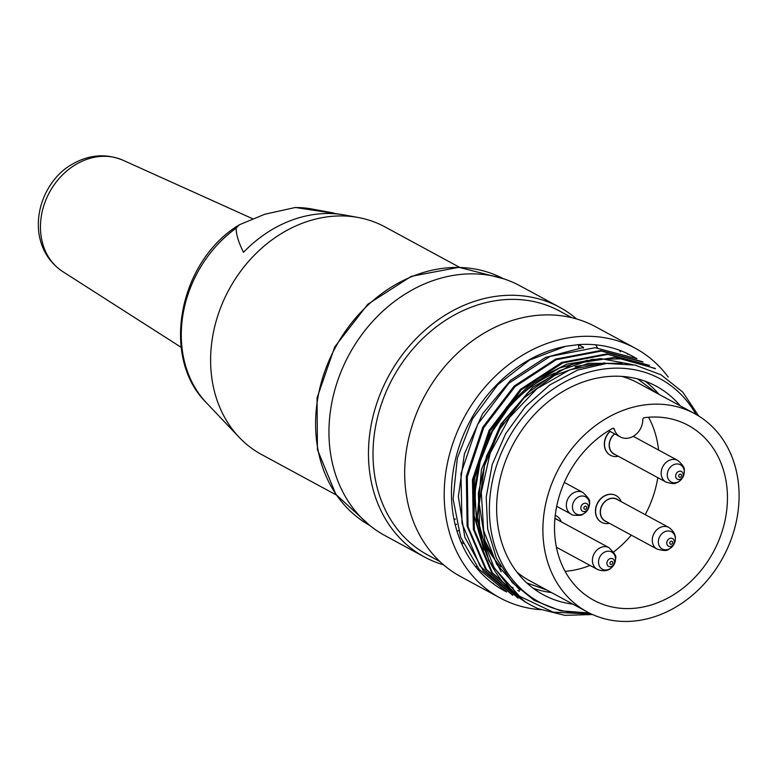 <?xml version="1.0" encoding="UTF-8"?>
<svg xmlns="http://www.w3.org/2000/svg" width="777" height="777" viewBox="0 0 777 777"><rect width="100%" height="100%" fill="white"/><g stroke="black" fill="none" stroke-linecap="round" stroke-linejoin="round"><path stroke-width="1.17" d="M459.586 267.327L384.887 226.865A129.448 107.207 118.4 0 0 358.197 217.492A129.448 107.207 118.4 0 0 228.972 289.636A129.448 107.207 118.4 0 0 239.151 437.286A129.448 107.207 118.4 0 0 261.587 454.526L336.276 494.978M454.03 519.531A129.448 107.207 118.4 0 0 455.477 518.997M358.197 217.492L344.658 215.015A125.029 103.545 118.4 0 0 243.512 252.282C238.636 242.647 236.179 234.615 236.121 228.176L239.297 224.806L264.753 214.258L295.367 207.478L341.812 214.539M462.558 542.035A140.307 116.2 -61.6 0 1 461.111 542.404M554.846 373.115A118.59 98.213 118.4 0 0 476.369 513.393A118.59 98.213 118.4 0 0 500.786 566.763M533.08 588.189A118.59 98.213 118.4 0 0 551.505 592.56M572.911 604.147A118.59 98.213 -61.6 0 1 543.346 594.784A118.59 98.213 -61.6 0 1 513.461 443.725A118.59 98.213 -61.6 0 1 656.303 386.227A118.59 98.213 -61.6 0 1 680.302 405.876M658.896 394.279A118.59 98.213 118.4 0 0 645.172 381.235M597.231 364.666A118.59 98.213 118.4 0 0 575.116 366.666M588.636 612.655A126.942 105.128 -61.6 0 1 507.381 440.433A126.942 105.128 -61.6 0 1 696.017 414.403M592.53 614.529L564.801 615.345L538.587 608.809A133.625 110.664 -61.6 0 1 530.477 604.914A133.625 110.664 -61.6 0 1 479.749 530.215L494.094 567.793L519.415 596.163L553.156 612.15L591.588 614.102M589.287 612.985L560.538 610.809L534.265 600.407L512.286 582.595L496.416 558.245L487.655 528.982L486.217 496.979L492.249 464.442L505.701 433.634L525.359 406.614L549.795 384.916L577.544 370.075L606.633 363.442L635.013 365.093L660.965 374.757L682.789 392.123L698.708 416.006M512.752 595.318L483.391 571.008L464.811 537.13L458.352 496.561L464.403 453.914L482.575 413.743L510.557 380.341L545.454 357.498L583.585 347.426L578.399 344.619A133.625 110.664 -61.6 0 1 631.361 355.623A133.625 110.664 -61.6 0 1 634.964 357.673M514.782 594.172L488.859 560.683L477.331 517.113L481.429 469.434L500.893 424.106L532.672 387.286L572.717 363.995L615.199 357.333L654.564 368.249M524.271 601.447L491.443 572.212L473.348 529.39L472.474 479.681L489.063 430.477L520.425 389.374L561.771 362.412L606.711 353.914L649.29 365.336M518.065 598.144L485.324 568.842L467.123 526.097L466.336 476.369L482.818 427.185L514.209 386.052L555.545 359.139L600.602 350.534L642.21 361.596M565.607 346.319L529.623 359.994L497.601 384.868L472.533 418.832L457.313 458.255L453.117 499.038L460.654 537.237L479.05 569.259L506.585 591.967L504.079 590.617A133.625 110.664 -61.6 0 1 455.992 457.323A133.625 110.664 -61.6 0 1 565.607 346.319L578.399 344.619M636.907 358.712L595.124 347.717L550.077 356.41L508.886 383.216L477.602 424.427L460.965 473.679L461.994 523.397L480.021 566.054L512.839 595.163M643.074 362.082L601.359 351.078L556.283 359.683L514.996 386.693L483.731 427.661L467.298 476.835L468.016 526.66L486.344 569.327L518.045 598.183M649.251 365.413L607.779 354.39L562.839 362.927L521.299 389.811L489.986 431.041L473.378 479.992L474.378 529.836L492.375 572.756L525.184 601.854M655.438 368.745L625.029 358.789L592.016 359.382L559.071 370.823L528.865 391.997L503.904 421.115L486.625 455.905L478.36 493.22L479.749 530.215M505.341 591.287A133.625 110.664 -61.6 0 1 504.079 590.617M540.782 609.683A141.977 117.58 -61.6 0 1 500.097 597.96A141.977 117.58 -61.6 0 1 464.325 417.113A141.977 117.58 -61.6 0 1 635.343 348.281A141.977 117.58 -61.6 0 1 668.21 377.059M500.097 597.96L460.586 576.553A141.977 117.58 -61.6 0 1 424.815 395.716A141.977 117.58 -61.6 0 1 595.823 326.874L635.343 348.281M626.99 353.399A141.977 117.58 -61.6 0 1 627.699 354.322M493.667 583.488A138.636 114.811 -61.6 0 1 492.754 583.362M619.104 350.097A138.636 114.811 -61.6 0 1 620.532 351.758M476.884 566.579A138.636 114.811 -61.6 0 1 475.495 566.598M439.879 561.548L427.603 554.895A138.636 114.811 -61.6 0 1 392.676 378.302A138.636 114.811 -61.6 0 1 559.663 311.082L571.94 317.735M595.629 344.803A138.636 114.811 -61.6 0 1 597.474 347.795M443.521 564.821A141.977 117.58 -61.6 0 1 424.368 556.944A141.977 117.58 -61.6 0 1 388.597 376.097A141.977 117.58 -61.6 0 1 559.605 307.255A141.977 117.58 -61.6 0 1 576.67 318.997M463.179 543.463A141.977 117.58 -61.6 0 1 461.732 543.842M424.368 556.944L384.858 535.538A141.977 117.58 -61.6 0 1 349.087 354.691A141.977 117.58 -61.6 0 1 520.095 285.858L559.605 307.255M519.832 590.025L496.756 564.355L483.634 530.565L481.293 492.278L490.17 453.146L509.537 417.482L536.926 388.704L569.696 369.823L604.671 362.859M485.324 551.194L476.631 523.232L474.922 492.657L480.205 461.363L492.433 431.293L510.761 404.72L533.712 383.158L559.828 367.919L587.567 360.285M583.585 347.426L583.265 348.154M579.04 348.63L578.37 344.978M632.75 364.646L600.66 358.595L566.715 364.18L534.294 380.672L506.662 407.061L486.188 440.627L474.796 477.962L474.116 515.569L483.896 550.019M622.222 363.325L588.451 363.335L554.681 375.359L524.077 397.873L499.776 429.108L484.479 465.724L479.273 504.108L484.974 540.695L501.155 571.755M587.286 611.936A112.743 93.376 -61.6 0 1 558.877 468.327A112.743 93.376 -61.6 0 1 694.677 413.665A112.743 93.376 -61.6 0 1 738.004 480.021A112.743 93.376 -61.6 0 1 693.948 593.929A112.743 93.376 -61.6 0 1 587.286 611.936L529.661 580.73A112.743 93.376 -61.6 0 1 516.851 572.027M694.677 413.665L637.878 382.896A112.743 93.376 118.4 0 0 621.853 376.408M644.298 417.696A1.671 1.379 118.4 0 0 642.793 419.57A16.705 13.831 -61.6 0 1 635.236 434.984A16.705 13.831 -61.6 0 1 620.299 436.936A16.705 13.831 -61.6 0 1 614.325 429.186A1.671 1.379 118.4 0 0 612.451 428.467A99.388 82.304 -61.6 0 0 555.147 516.258A99.388 82.304 -61.6 0 0 593.647 600.194A99.388 82.304 -61.6 0 0 713.354 552A99.388 82.304 -61.6 0 0 688.315 425.407A99.388 82.304 -61.6 0 0 644.298 417.696M648.552 417.259A99.388 82.304 -61.6 0 1 658.566 450.038M657.789 477.641A99.388 82.304 -61.6 0 1 645.211 514.656M631.293 535.139A99.388 82.304 -61.6 0 1 613.626 551.981M590.044 565.433A99.388 82.304 -61.6 0 1 565.093 571.338M657.119 549.125L605.254 521.027A12.315 10.198 -61.6 0 1 600.524 513.782A12.315 10.198 -61.6 0 1 605.332 501.33A12.315 10.198 -61.6 0 1 616.987 499.368L668.851 527.457C676.243 532.886 677.379 539.287 672.251 546.658C667.686 549.698 668.715 552.126 657.119 549.125A12.315 10.198 -61.6 0 1 653.311 545.027A12.315 10.198 -61.6 0 1 652.379 541.87A12.315 10.198 -61.6 0 1 657.196 529.428A12.315 10.198 -61.6 0 1 668.851 527.457M633.236 436.324L677.758 460.44A12.315 10.198 -61.6 0 0 666.103 462.402A12.315 10.198 -61.6 0 0 661.295 474.854A12.315 10.198 -61.6 0 0 666.025 482.099L614.16 454.011A12.315 10.198 -61.6 0 1 609.43 446.756A12.315 10.198 -61.6 0 1 614.724 433.916M554.895 518.754A12.315 10.198 -61.6 0 1 557.138 519.59L609.003 547.678C619.182 558.041 615.277 556.361 614.335 564.053L610.003 568.9C610.198 568.919 605.361 572.688 597.27 569.347A12.315 10.198 -61.6 0 1 595.891 551.126A12.315 10.198 -61.6 0 1 601.544 547.193A12.315 10.198 -61.6 0 1 609.003 547.678M618.531 500.203A12.5 10.354 118.4 0 0 609.508 498.717A12.5 10.354 118.4 0 0 600.339 510.528A12.5 10.354 118.4 0 0 606.798 521.862M614.568 433.838A12.5 10.354 118.4 0 0 609.168 445.755A12.5 10.354 118.4 0 0 615.705 454.846M558.682 520.425A12.5 10.354 118.4 0 0 554.914 518.58M609.43 523.29A15.2 12.587 -61.6 0 1 601.573 522.319A15.2 12.587 -61.6 0 1 595.736 513.374A15.2 12.587 -61.6 0 1 606.856 494.988A15.2 12.587 -61.6 0 1 616.054 495.58A15.2 12.587 -61.6 0 1 621.163 501.631M618.346 456.274A15.2 12.587 -61.6 0 1 610.489 455.293A15.2 12.587 -61.6 0 1 604.642 446.348A15.2 12.587 -61.6 0 1 610.11 431.42M556.128 515.763A15.2 12.587 118.4 0 0 556.041 515.714A15.2 12.587 118.4 0 0 555.244 515.326A15.2 12.587 -61.6 0 1 556.206 515.811A15.2 12.587 -61.6 0 1 561.324 521.853M615.976 495.541A15.2 12.587 118.4 0 0 615.889 495.493A15.2 12.587 118.4 0 0 601.515 497.921A15.2 12.587 118.4 0 0 595.571 513.276A15.2 12.587 118.4 0 0 601.408 522.222A15.2 12.587 118.4 0 0 601.495 522.27M609.945 431.332A15.2 12.587 118.4 0 0 604.477 446.26A15.2 12.587 118.4 0 0 610.324 455.205A15.2 12.587 118.4 0 0 610.401 455.244M123.048 160.266A63.423 52.525 118.4 0 0 64.481 173.009A63.423 52.525 118.4 0 0 41.064 235.858A63.423 52.525 118.4 0 0 62.714 271.581C49.33 262.568 41.375 249.718 38.85 233.042C35.062 201.758 53.147 174.903 71.367 164.743C88.423 154.604 105.633 153.108 123.009 160.247L252.418 218.628M295.367 207.478L311.49 208.935A114.209 94.59 118.4 0 0 297.135 207.566M236.121 228.176A114.209 94.59 118.4 0 0 206.459 402.845L239.151 437.286M503.447 278.749A140.307 116.2 118.4 0 0 335.479 347.329A140.307 116.2 118.4 0 0 369.813 525.475L335.907 494.444L317.434 449.66L317.055 397.921L334.722 346.921L367.783 304.263L411.324 276.311L458.935 267.307L503.447 278.749M456.993 531.167A140.307 116.2 118.4 0 0 458.43 530.662M456.643 524.222A135.295 112.053 -61.6 0 1 455.205 524.757M614.325 429.186L612.752 428.331M669.929 543.647A1.641 1.36 118.4 0 0 672.387 543.424A1.641 1.36 118.4 0 0 671.328 541.171A1.641 1.36 118.4 0 0 669.929 543.647M680.331 477.233A1.641 1.36 118.4 0 0 681.235 474.562A1.641 1.36 118.4 0 0 678.797 475.388A1.641 1.36 118.4 0 0 680.331 477.233M610.401 561.985A1.641 1.36 118.4 0 0 610.936 564.529A1.641 1.36 118.4 0 0 612.762 562.393A1.641 1.36 118.4 0 0 610.401 561.985M586.004 506.303A1.641 1.36 118.4 0 0 583.857 508.003A1.641 1.36 118.4 0 0 585.984 509.003A1.641 1.36 118.4 0 0 586.004 506.303M667.122 544.755A4.341 3.594 -61.6 0 1 668.91 538.937A4.341 3.594 -61.6 0 1 673.941 540.005A4.341 3.594 -61.6 0 1 672.163 545.823A4.341 3.594 -61.6 0 1 667.122 544.755M680.001 479.351A4.341 3.594 -61.6 0 1 675.708 476.622A4.341 3.594 -61.6 0 1 678.884 471.367A4.341 3.594 -61.6 0 1 683.177 474.096A4.341 3.594 -61.6 0 1 680.001 479.351M608.138 560.003A4.341 3.594 -61.6 0 1 613.471 559.323A4.341 3.594 -61.6 0 1 613.238 565.2A4.341 3.594 -61.6 0 1 607.905 565.879A4.341 3.594 -61.6 0 1 608.138 560.003M586.518 503.506A4.341 3.594 -61.6 0 1 587.859 508.935A4.341 3.594 -61.6 0 1 582.682 511.295A4.341 3.594 -61.6 0 1 581.342 505.876A4.341 3.594 -61.6 0 1 586.518 503.506M674.523 535.042A9.771 8.091 118.4 0 0 663.189 532.633A9.771 8.091 118.4 0 0 659.187 545.726A9.771 8.091 118.4 0 0 670.522 548.135A9.771 8.091 118.4 0 0 674.523 535.042M674.504 464.393A9.771 8.091 118.4 0 0 667.356 476.204A9.771 8.091 118.4 0 0 677.02 482.342A9.771 8.091 118.4 0 0 684.168 470.522A9.771 8.091 118.4 0 0 674.504 464.393M612.752 566.462A9.771 8.091 118.4 0 0 613.267 553.234A9.771 8.091 118.4 0 0 601.262 554.759A9.771 8.091 118.4 0 0 600.747 567.977A9.771 8.091 118.4 0 0 612.752 566.462M576.612 514.17A9.771 8.091 118.4 0 0 588.247 508.848A9.771 8.091 118.4 0 0 585.227 496.649A9.771 8.091 118.4 0 0 573.601 501.971A9.771 8.091 118.4 0 0 576.612 514.17M571.153 514.131A12.315 10.198 -61.6 0 1 566.452 506.895A12.315 10.198 -61.6 0 1 571.056 494.638A12.315 10.198 -61.6 0 1 582.488 492.268A12.315 10.198 -61.6 0 1 582.925 492.482M62.714 271.581L181.177 347.348M311.49 208.935L333.654 212.995M206.459 402.845C160.004 357.187 179.05 261.053 239.297 224.806M524.222 601.524L525.097 602M631.361 355.623L636.946 358.644M654.593 368.201L655.467 368.677M519.337 591.278L517.841 590.471M513.16 587.936L511.664 587.121M546.833 590.025L526.787 582.935M620.299 436.936L608.702 430.652M656.497 392.977L637.83 379.069M666.025 482.099C672.027 483.789 675.368 484.081 676.039 482.964C680.467 481.517 683.226 478.04 684.294 472.542C683.673 469.881 686.703 468.181 677.758 460.44M564.296 482.4L582.915 492.482C588.238 497.591 590.403 500.728 589.403 501.903C590.238 503.059 589.422 506.06 586.965 510.916C583.78 513.986 581.526 515.442 580.215 515.297C574.378 515.501 571.367 515.112 571.182 514.151L556.691 506.293M556.4 547.212L597.27 569.347"/></g></svg>
